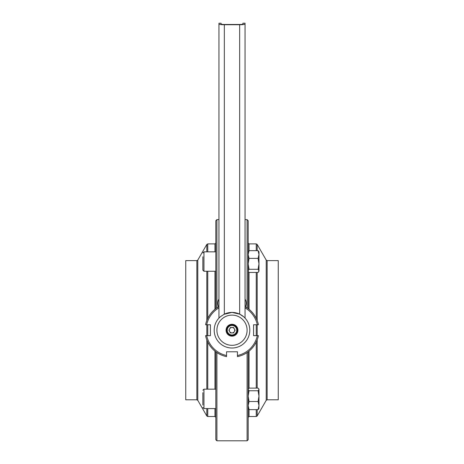 <?xml version="1.0" encoding="UTF-8"?>
<svg xmlns="http://www.w3.org/2000/svg" width="464" height="464" viewBox="0 0 464 464"><rect width="100%" height="100%" fill="white"/><g stroke="black" fill="none" stroke-linecap="round" stroke-linejoin="round"><path stroke-width="0.7" d="M216.897 352.559L216.897 440.8L215.818 439.721L215.818 351.787M185.745 330.211L185.745 399.8L196.852 399.8L196.852 260.623L185.745 260.623L185.745 330.211M214.954 251.842L214.954 243.896L215.818 243.037L215.818 251.842L203.945 251.842L203.945 271.26L202.867 270.181L202.867 256.783M203.945 271.26L215.818 271.26L215.818 308.635L215.818 220.702L216.897 219.623L216.897 307.864M229.657 331.563A2.709 2.709 0 0 0 234.343 331.563A2.709 2.709 0 0 0 232 327.503A2.709 2.709 0 0 0 229.657 331.563M232 324.817A5.394 5.394 0 0 1 237.394 330.211A5.394 5.394 0 0 1 232 335.605A5.394 5.394 0 0 1 226.606 330.211A5.394 5.394 0 0 1 232 324.817A5.394 5.394 0 0 0 226.606 330.211A5.394 5.394 0 0 0 232 335.605M247.103 330.211A15.103 15.103 0 0 0 232 315.108A15.103 15.103 0 0 0 216.897 330.211A15.103 15.103 0 0 0 232 345.315A15.103 15.103 0 0 0 247.103 330.211M243.757 316.842L239.662 314.14L232 312.411L223.892 314.366A17.8 17.8 0 0 1 249.8 330.211A17.8 17.8 0 0 1 232 348.012A17.8 17.8 0 0 1 220.243 316.842L218.944 318.107L218.944 24.076A5.394 0.655 0 0 0 224.338 24.737L224.338 314.14L220.243 316.842M237.933 330.211A5.933 5.933 0 0 1 232 336.145A5.933 5.933 0 0 1 226.067 330.211A5.933 5.933 0 0 1 232 324.278A5.933 5.933 0 0 1 237.933 330.211M245.056 23.241L242.898 23.2L245.056 23.2L245.056 318.107L244.464 317.498M224.338 24.737L239.662 24.737L239.662 314.14L240.108 314.366M202.867 405.06L202.867 392.683M202.867 267.502L202.867 270.181M278.255 330.211L278.255 260.623L267.148 260.623L267.148 399.8L278.255 399.8L278.255 330.211M247.103 307.864L247.103 219.623L248.182 220.702L248.182 308.635M248.182 351.787L248.182 439.721L247.103 440.8L247.103 352.559M249.052 258.384L248.182 254.516L248.182 263.836L249.052 258.384L258.106 258.384L258.976 254.516L258.106 250.653L258.976 251.842L258.976 263.836L258.106 258.384M248.182 270.866L248.42 271.672L248.182 270.866L249.052 269.282L258.106 269.282L258.976 263.836L258.976 270.866L258.106 269.282M242.898 23.241L242.898 24.076A3.236 0.394 180 0 1 239.662 24.47L224.338 24.47A3.236 0.394 180 0 1 221.102 24.076L221.102 23.241L218.944 23.241L218.944 24.076M218.944 23.241L221.102 23.241M239.662 24.737A5.394 0.655 0 0 0 245.056 24.076M235.126 330.211L233.566 332.92L230.434 332.92L228.874 330.211L230.434 327.503L233.566 327.503L235.126 330.211M245.386 306.797A26.976 26.976 0 0 1 258.419 324.765L253.576 324.765L253.576 335.658L258.419 335.658A26.976 26.976 0 0 1 237.446 356.63L237.446 351.787L226.554 351.787L226.554 356.63A26.976 26.976 0 0 1 205.581 335.658L210.424 335.658L210.424 324.765L205.581 324.765A26.976 26.976 0 0 1 218.614 306.797M257.317 324.765A25.891 25.891 0 0 0 245.056 307.847M218.944 307.847A25.891 25.891 0 0 0 206.683 324.765M206.683 335.658A25.891 25.891 0 0 0 226.554 355.523M237.446 355.523A25.891 25.891 0 0 0 257.317 335.658M258.738 271.672L258.976 270.866L258.106 272.449L249.052 272.449L248.42 271.672M249.052 269.282L248.182 263.836M248.182 254.516L249.052 250.653L258.106 250.653M248.182 251.842L249.052 250.653L249.046 243.896L256.25 243.896L256.25 250.653M248.182 408.308L249.052 409.631L248.182 405.571L249.052 401.511L248.182 396.134L249.052 390.752L258.106 390.752L258.976 396.134L258.976 389.163L258.106 388.119L249.052 388.119L248.182 389.163M258.976 396.134L258.976 405.571L258.106 401.511L258.976 396.134M258.813 408.865L258.976 405.571L258.106 409.631L258.976 408.308M258.106 390.752L258.976 389.435M248.182 417.385L249.046 416.527L249.046 409.625L258.106 409.631M249.052 401.511L258.106 401.511M249.052 390.752L248.182 389.435M196.852 260.623L197.786 260.084L197.786 400.339L206.816 415.988L206.816 408.581M206.816 389.163L206.816 339.874M206.816 335.658L206.816 324.765M207.75 408.581L207.75 416.527L214.954 416.527L214.954 408.581M214.954 389.163L214.954 351.115M207.75 324.765L207.75 335.658M207.75 342.026L207.75 389.163M214.954 309.308L214.954 271.26M232 334.956A4.744 4.744 0 0 0 236.744 330.211A4.744 4.744 0 0 0 232 325.461A4.744 4.744 0 0 0 227.256 330.211A4.744 4.744 0 0 0 232 334.956M215.818 389.163L203.945 389.163L203.945 408.581L202.867 407.502M267.148 399.8L266.214 400.339L266.214 260.084L257.184 244.435L257.184 250.653M257.184 272.449L257.184 320.543M257.184 324.765L257.184 335.658M256.25 335.658L256.25 324.765M256.25 318.397L256.25 272.449M249.046 351.115L249.046 388.119M249.046 272.443L249.046 309.308M257.184 339.874L257.184 388.119M257.184 409.631L257.184 415.988L256.25 416.527L256.25 409.631M256.25 388.119L256.25 342.026M206.816 320.543L206.816 271.26M206.816 251.842L206.816 244.435L207.75 243.896L207.75 251.842M207.75 271.26L207.75 318.397M206.816 415.988L207.75 416.527M245.056 307.383A7.842 7.842 0 0 0 245.056 299.089M218.944 299.089A7.842 7.842 0 0 0 218.944 307.383M215.818 408.581L203.945 408.581M257.184 244.435L256.25 243.896M216.897 440.8L247.103 440.8M216.897 219.623L218.944 219.623M245.056 219.623L247.103 219.623M266.214 400.339L257.184 415.988M249.046 416.527L256.25 416.527M249.046 243.896L248.182 243.037M266.214 260.084L267.148 260.623M203.945 251.842L202.867 252.921M203.945 389.163L202.867 390.241M197.786 400.339L196.852 399.8M214.954 416.527L215.818 417.385M214.954 243.896L207.75 243.896M197.786 260.084L206.816 244.435"/></g></svg>
